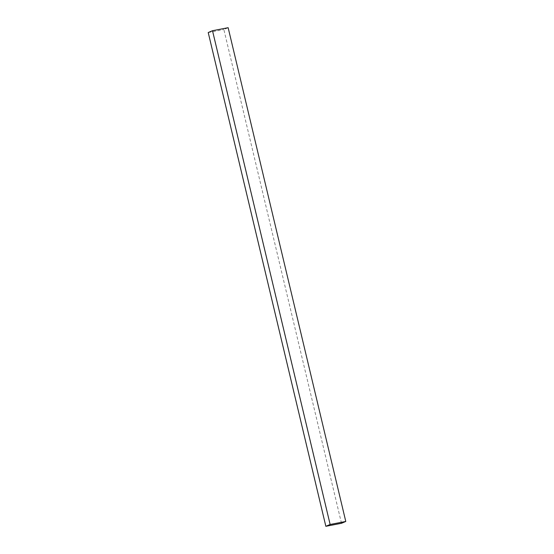 <?xml version="1.0" encoding="UTF-8"?>
<svg xmlns="http://www.w3.org/2000/svg" width="554" height="554" viewBox="0 0 554 554"><rect width="100%" height="100%" fill="white"/><g stroke="black" fill="none" stroke-linecap="round" stroke-linejoin="round"><path stroke-width="0.42" stroke-dasharray="2.77 2.08" d="M341.493 523.281L223.864 29.521L228.151 27.7M208.221 32.541L223.864 29.521"/><path stroke-width="0.83" d="M345.779 521.459L228.151 27.7L212.507 30.719L208.221 32.541L325.849 526.3L341.493 523.281L345.779 521.459L330.136 524.479L212.507 30.719M330.136 524.479L325.849 526.3"/></g></svg>
